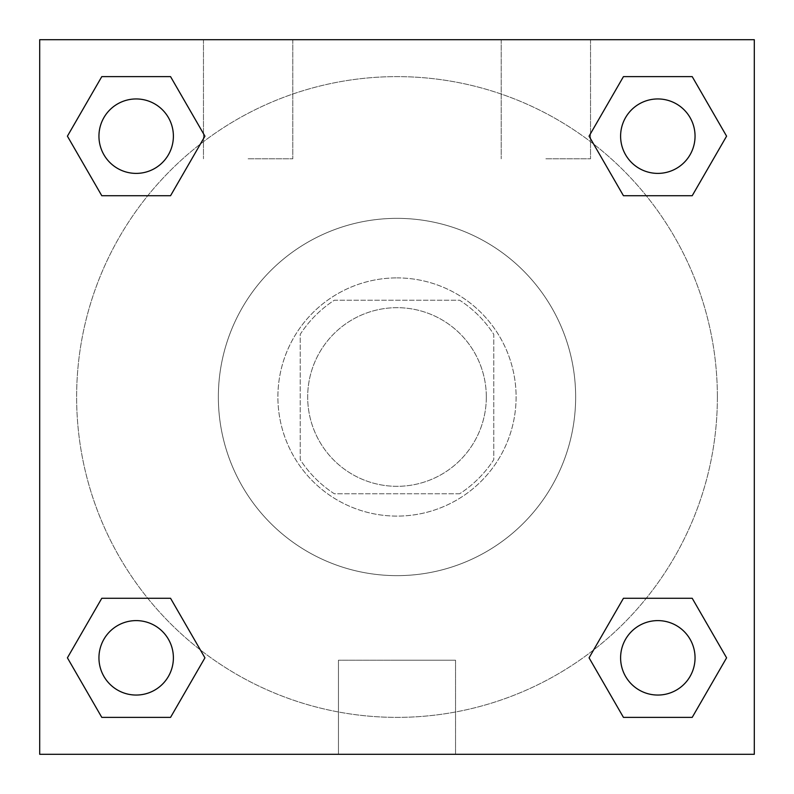 <?xml version="1.0" encoding="UTF-8"?>
<svg xmlns="http://www.w3.org/2000/svg" width="794" height="794" viewBox="0 0 794 794"><rect width="100%" height="100%" fill="white"/><g stroke="black" fill="none" stroke-linecap="round" stroke-linejoin="round"><path stroke-width="0.6" stroke-dasharray="3.97 2.98" d="M486.325 397A89.325 89.325 0 0 0 352.338 319.645A89.325 89.325 0 0 0 352.338 474.355A89.325 89.325 0 0 0 486.325 397A89.325 89.325 0 0 0 352.338 319.645A89.325 89.325 0 0 0 352.338 474.355A89.325 89.325 0 0 0 486.325 397M459.666 493.769L334.334 493.769A115.289 115.289 0 0 1 300.231 459.666L300.231 334.334A115.289 115.289 0 0 1 334.334 300.231L459.666 300.231A115.289 115.289 0 0 1 493.769 334.334L493.769 459.666A115.289 115.289 0 0 1 459.666 493.769L334.334 493.769A115.289 115.289 0 0 1 300.231 459.666L300.231 334.334A115.289 115.289 0 0 1 334.334 300.231L459.666 300.231A115.289 115.289 0 0 1 493.769 334.334L493.769 459.666A115.289 115.289 0 0 1 459.666 493.769M397 277.9A119.1 119.1 0 0 1 500.141 456.55A119.1 119.1 0 0 1 293.859 456.55A119.1 119.1 0 0 1 397 277.9A119.1 119.1 0 0 0 277.9 397A119.1 119.1 0 0 0 397 516.1A119.1 119.1 0 0 0 516.1 397A119.1 119.1 0 0 0 397 277.9M575.65 397A178.65 178.65 0 0 0 307.675 242.289A178.65 178.65 0 0 0 307.675 551.711A178.65 178.65 0 0 0 575.65 397A178.65 178.65 0 0 0 307.675 242.289A178.65 178.65 0 0 0 307.675 551.711A178.65 178.65 0 0 0 575.65 397M39.7 39.7L754.3 39.7L754.3 754.3L39.7 754.3L39.7 39.7L754.3 39.7L754.3 754.3L39.7 754.3L39.7 39.7L754.3 39.7L754.3 754.3L39.7 754.3L39.7 39.7M623.449 195.721L589.069 136.171L623.449 195.721L589.069 136.171L623.449 195.721L589.069 136.171L623.449 76.621L692.209 76.621L726.589 136.171L692.209 195.721L646.256 195.721M147.744 195.721L101.791 195.721L67.411 136.171L101.791 195.721L147.744 195.721L101.791 195.721L67.411 136.171L101.791 76.621L170.551 76.621L204.931 136.171L170.551 195.721L204.931 136.171L170.551 76.621L204.931 136.171L170.551 195.721M170.551 598.279L204.931 657.829L170.551 598.279L204.931 657.829L170.551 717.379L204.931 657.829L170.551 598.279L204.931 657.829L170.551 717.379L101.791 717.379L67.411 657.829L101.791 598.279L147.744 598.279M646.256 598.279L692.209 598.279L726.589 657.829L692.209 717.379L726.589 657.829L692.209 598.279L646.256 598.279L692.209 598.279L726.589 657.829L692.209 717.379L623.449 717.379L589.069 657.829L623.449 598.279L589.069 657.829L623.449 717.379L589.069 657.829L623.449 598.279L589.069 657.829L623.449 717.379L589.069 657.829M39.7 434.219L39.7 359.781L39.72 434.219M397 754.3L338.452 754.3L397 754.3M397 660.211L455.548 660.211L397 660.211M754.3 359.781L754.3 434.219L754.28 359.781M248.125 39.7L203.463 39.7L248.125 39.7M545.875 39.7L501.213 39.7L545.875 39.7M248.125 158.8L292.788 158.8L248.125 158.8M545.875 158.8L590.538 158.8L545.875 158.8M620.61 657.829A37.219 37.219 0 0 0 676.438 690.065A37.219 37.219 0 0 0 676.438 625.593A37.219 37.219 0 0 0 620.61 657.829A37.219 37.219 0 0 1 676.438 625.593A37.219 37.219 0 0 1 676.438 690.065A37.219 37.219 0 0 1 620.61 657.829M173.39 136.171A37.219 37.219 0 0 0 117.562 103.935A37.219 37.219 0 0 0 117.562 168.407A37.219 37.219 0 0 0 173.39 136.171A37.219 37.219 0 0 0 117.562 103.935A37.219 37.219 0 0 0 117.562 168.407A37.219 37.219 0 0 0 173.39 136.171A37.219 37.219 0 0 0 117.562 103.935A37.219 37.219 0 0 0 117.562 168.407A37.219 37.219 0 0 0 173.39 136.171A37.219 37.219 0 0 0 117.562 103.935A37.219 37.219 0 0 0 117.562 168.407A37.219 37.219 0 0 0 173.39 136.171A37.219 37.219 0 0 0 117.562 103.935A37.219 37.219 0 0 0 117.562 168.407A37.219 37.219 0 0 0 173.39 136.171M695.048 136.171A37.219 37.219 0 0 0 639.22 103.935A37.219 37.219 0 0 0 639.22 168.407A37.219 37.219 0 0 0 695.048 136.171A37.219 37.219 0 0 0 639.22 103.935A37.219 37.219 0 0 0 639.22 168.407A37.219 37.219 0 0 0 695.048 136.171A37.219 37.219 0 0 0 639.22 103.935A37.219 37.219 0 0 0 639.22 168.407A37.219 37.219 0 0 0 695.048 136.171A37.219 37.219 0 0 0 639.22 103.935A37.219 37.219 0 0 0 639.22 168.407A37.219 37.219 0 0 0 695.048 136.171A37.219 37.219 0 0 0 639.22 103.935A37.219 37.219 0 0 0 639.22 168.407A37.219 37.219 0 0 0 695.048 136.171M173.39 657.829A37.219 37.219 0 0 0 117.562 625.593A37.219 37.219 0 0 0 117.562 690.065A37.219 37.219 0 0 0 173.39 657.829A37.219 37.219 0 0 0 117.562 625.593A37.219 37.219 0 0 0 117.562 690.065A37.219 37.219 0 0 0 173.39 657.829A37.219 37.219 0 0 0 117.562 625.593A37.219 37.219 0 0 0 117.562 690.065A37.219 37.219 0 0 0 173.39 657.829A37.219 37.219 0 0 0 117.562 625.593A37.219 37.219 0 0 0 117.562 690.065A37.219 37.219 0 0 0 173.39 657.829A37.219 37.219 0 0 0 117.562 625.593A37.219 37.219 0 0 0 117.562 690.065A37.219 37.219 0 0 0 173.39 657.829M717.379 397A320.379 320.379 0 0 0 236.811 119.547A320.379 320.379 0 0 0 236.811 674.453A320.379 320.379 0 0 0 717.379 397A320.379 320.379 0 0 0 327.009 84.362A320.379 320.379 0 0 0 107.2 533.598A320.379 320.379 0 0 0 717.379 397M67.411 657.829L101.791 717.379L170.551 717.379L204.931 657.829L170.551 717.379L101.791 717.379L67.411 657.829L101.791 717.379L67.411 657.829L101.791 598.279M589.069 136.171L623.449 76.621L589.069 136.171L623.449 76.621L692.209 76.621L726.589 136.171L692.209 76.621L726.589 136.171L692.209 195.721M455.548 754.3L338.452 754.3L455.548 754.3L455.548 660.211L338.452 660.211L455.548 660.211L455.548 754.3M695.048 657.829A37.219 37.219 0 0 0 639.22 625.593A37.219 37.219 0 0 0 639.22 690.065A37.219 37.219 0 0 0 695.048 657.829A37.219 37.219 0 0 0 639.22 625.593A37.219 37.219 0 0 0 639.22 690.065A37.219 37.219 0 0 0 695.048 657.829A37.219 37.219 0 0 0 639.22 625.593A37.219 37.219 0 0 0 639.22 690.065A37.219 37.219 0 0 0 695.048 657.829M67.411 136.171L101.791 195.721L67.411 136.171L101.791 76.621L170.551 76.621L204.931 136.171L170.551 76.621L101.791 76.621L67.411 136.171L101.791 76.621M692.209 598.279L726.589 657.829L692.209 717.379L623.449 717.379L692.209 717.379L726.589 657.829L692.209 598.279M623.449 76.621L692.209 76.621L726.589 136.171M338.452 754.3L338.452 660.211L338.452 754.3M203.463 39.7L203.463 158.8L203.463 39.7M292.788 39.7L292.788 158.8L292.788 39.7M501.213 39.7L501.213 158.8L501.213 39.7M590.538 39.7L590.538 158.8L590.538 39.7"/><path stroke-width="1.19" d="M692.209 195.721L623.449 195.721L692.209 195.721L726.589 136.171L692.209 195.721L623.449 195.721L589.069 136.171L623.449 76.621L589.069 136.171M101.791 76.621L170.551 76.621L101.791 76.621L170.551 76.621L204.931 136.171L170.551 195.721L101.791 195.721L170.551 195.721L101.791 195.721L67.411 136.171L101.791 76.621L67.411 136.171M101.791 598.279L170.551 598.279L101.791 598.279L67.411 657.829L101.791 598.279L170.551 598.279L204.931 657.829L170.551 717.379L101.791 717.379L170.551 717.379L101.791 717.379L67.411 657.829M646.256 598.279L623.449 598.279L646.256 598.279L623.449 598.279L589.069 657.829L623.449 598.279L692.209 598.279L623.449 598.279L692.209 598.279L726.589 657.829L692.209 717.379L623.449 717.379L692.209 717.379L623.449 717.379L589.069 657.829M754.3 39.7L39.7 39.7L39.7 754.3L754.3 754.3L754.3 39.7M623.449 76.621L692.209 76.621L623.449 76.621L692.209 76.621L726.589 136.171M695.048 657.829A37.219 37.219 0 0 0 639.22 625.593A37.219 37.219 0 0 0 639.22 690.065A37.219 37.219 0 0 0 695.048 657.829M173.39 657.829A37.219 37.219 0 0 0 117.562 625.593A37.219 37.219 0 0 0 117.562 690.065A37.219 37.219 0 0 0 173.39 657.829M695.048 136.171A37.219 37.219 0 0 0 639.22 103.935A37.219 37.219 0 0 0 639.22 168.407A37.219 37.219 0 0 0 695.048 136.171M173.39 136.171A37.219 37.219 0 0 0 117.562 103.935A37.219 37.219 0 0 0 117.562 168.407A37.219 37.219 0 0 0 173.39 136.171M147.744 598.279L170.551 598.279M646.256 195.721L623.449 195.721M170.551 195.721L147.744 195.721"/></g></svg>
